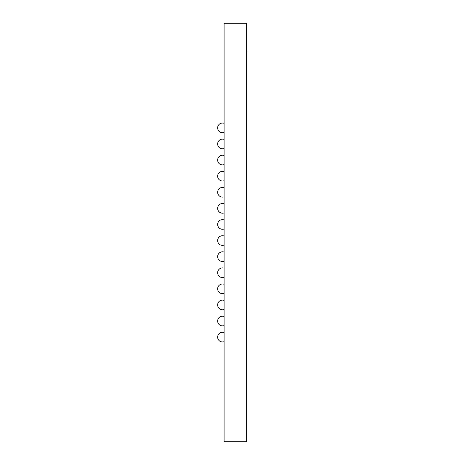 <?xml version="1.0" encoding="UTF-8"?>
<svg xmlns="http://www.w3.org/2000/svg" width="465" height="465" viewBox="0 0 465 465"><rect width="100%" height="100%" fill="white"/><g stroke="black" fill="none" stroke-linecap="round" stroke-linejoin="round"><path stroke-width="0.7" d="M246.624 23.25L246.624 441.75L224.089 441.75L224.089 23.25L246.624 23.25M246.624 82.177L246.95 82.177L246.624 82.247M246.95 82.247L246.95 84.857L246.624 84.857M246.95 84.857L246.95 85.7L246.624 85.7M246.624 81.98L246.95 81.98L246.95 77.08L246.624 77.08M246.624 57.48L246.95 57.48L246.95 72.249L246.624 72.249M246.95 72.249L246.624 72.395M246.95 72.395L246.95 75.766L246.624 75.766M246.95 65.681L246.624 65.681M246.95 71.011L246.624 71.011M246.95 61.921L246.624 61.921M246.95 59.427L246.624 59.427M246.95 62.822L246.624 62.822M246.95 65.315L246.624 65.315M246.95 76.522L246.624 75.998M246.95 72.023L246.624 72.023M246.624 51.226L246.95 51.226L246.95 57.119L246.624 57.119M246.95 53.719L246.624 53.719M246.95 54.626L246.624 54.626M246.624 91.064L246.95 91.064L246.95 120.761L246.624 120.761M246.95 95.674L246.624 95.674M246.95 98.185L246.624 98.185M246.95 112.152L246.624 112.152M246.95 78.632L246.624 78.632M246.95 81.038L246.624 81.038M246.95 66.669L246.624 66.669M246.95 69.14L246.624 69.14M246.95 58.468L246.624 58.468M246.95 104.515L246.624 104.515M246.95 110.1L246.624 110.1M246.95 113.222L246.624 113.222M246.95 118.575L246.624 118.575M224.089 332.574A4.83 4.83 0 0 0 217.719 337.939A4.83 4.83 0 0 0 224.089 341.676M224.089 316.479A4.83 4.83 0 0 0 217.719 321.844A4.83 4.83 0 0 0 224.089 325.581M224.089 300.378A4.83 4.83 0 0 0 217.719 305.749A4.83 4.83 0 0 0 224.089 309.487M224.089 284.284A4.83 4.83 0 0 0 217.719 289.654A4.83 4.83 0 0 0 224.089 293.392M224.089 268.189A4.83 4.83 0 0 0 217.719 273.56A4.83 4.83 0 0 0 224.089 277.291M224.089 252.094A4.83 4.83 0 0 0 217.719 257.459A4.83 4.83 0 0 0 224.089 261.196M224.089 235.993A4.83 4.83 0 0 0 217.719 241.364A4.83 4.83 0 0 0 224.089 245.102M224.089 219.899A4.83 4.83 0 0 0 217.719 225.269A4.83 4.83 0 0 0 224.089 229.007M224.089 203.804A4.83 4.83 0 0 0 217.719 209.174A4.83 4.83 0 0 0 224.089 212.906M224.089 187.709A4.83 4.83 0 0 0 217.719 193.074A4.83 4.83 0 0 0 224.089 196.811M224.089 171.608A4.83 4.83 0 0 0 217.719 176.979A4.83 4.83 0 0 0 224.089 180.716M224.089 155.513A4.83 4.83 0 0 0 217.719 160.884A4.83 4.83 0 0 0 224.089 164.622M224.089 139.419A4.83 4.83 0 0 0 217.719 144.789A4.83 4.83 0 0 0 224.089 148.521M224.089 123.324A4.83 4.83 0 0 0 217.719 128.689A4.83 4.83 0 0 0 224.089 132.426"/></g></svg>
